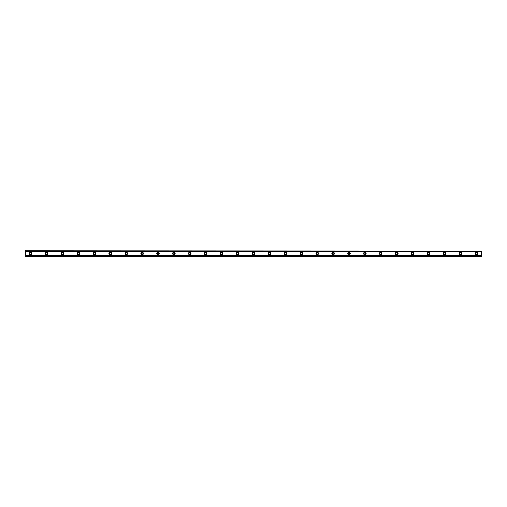 <?xml version="1.0" encoding="UTF-8"?>
<svg xmlns="http://www.w3.org/2000/svg" width="507" height="507" viewBox="0 0 507 507"><rect width="100%" height="100%" fill="white"/><g stroke="black" fill="none" stroke-linecap="round" stroke-linejoin="round"><path stroke-width="0.76" d="M30.654 254.299A0.799 0.799 0 0 1 29.862 253.5A0.799 0.799 0 0 1 30.654 252.701A0.799 0.799 0 0 1 31.453 253.5A0.799 0.799 0 0 1 30.654 254.299M476.346 254.299A0.799 0.799 0 0 1 475.547 253.5A0.799 0.799 0 0 1 476.346 252.701A0.799 0.799 0 0 1 477.138 253.5A0.799 0.799 0 0 1 476.346 254.299M460.426 254.299A0.799 0.799 0 0 1 459.634 253.5A0.799 0.799 0 0 1 460.426 252.701A0.799 0.799 0 0 1 461.224 253.5A0.799 0.799 0 0 1 460.426 254.299M444.512 254.299A0.799 0.799 0 0 1 443.714 253.5A0.799 0.799 0 0 1 444.512 252.701A0.799 0.799 0 0 1 445.304 253.5A0.799 0.799 0 0 1 444.512 254.299M428.592 254.299A0.799 0.799 0 0 1 427.794 253.5A0.799 0.799 0 0 1 428.592 252.701A0.799 0.799 0 0 1 429.385 253.5A0.799 0.799 0 0 1 428.592 254.299M412.673 254.299A0.799 0.799 0 0 1 411.88 253.5A0.799 0.799 0 0 1 412.673 252.701A0.799 0.799 0 0 1 413.471 253.5A0.799 0.799 0 0 1 412.673 254.299M396.759 254.299A0.799 0.799 0 0 1 395.961 253.5A0.799 0.799 0 0 1 396.759 252.701A0.799 0.799 0 0 1 397.551 253.5A0.799 0.799 0 0 1 396.759 254.299M380.839 254.299A0.799 0.799 0 0 1 380.041 253.5A0.799 0.799 0 0 1 380.839 252.701A0.799 0.799 0 0 1 381.638 253.5A0.799 0.799 0 0 1 380.839 254.299M364.92 254.299A0.799 0.799 0 0 1 364.127 253.5A0.799 0.799 0 0 1 364.92 252.701A0.799 0.799 0 0 1 365.718 253.5A0.799 0.799 0 0 1 364.92 254.299M349.006 254.299A0.799 0.799 0 0 1 348.208 253.5A0.799 0.799 0 0 1 349.006 252.701A0.799 0.799 0 0 1 349.798 253.5A0.799 0.799 0 0 1 349.006 254.299M333.086 254.299A0.799 0.799 0 0 1 332.294 253.5A0.799 0.799 0 0 1 333.086 252.701A0.799 0.799 0 0 1 333.885 253.5A0.799 0.799 0 0 1 333.086 254.299M317.173 254.299A0.799 0.799 0 0 1 316.374 253.5A0.799 0.799 0 0 1 317.173 252.701A0.799 0.799 0 0 1 317.965 253.5A0.799 0.799 0 0 1 317.173 254.299M301.253 254.299A0.799 0.799 0 0 1 300.455 253.5A0.799 0.799 0 0 1 301.253 252.701A0.799 0.799 0 0 1 302.045 253.5A0.799 0.799 0 0 1 301.253 254.299M285.333 254.299A0.799 0.799 0 0 1 284.541 253.5A0.799 0.799 0 0 1 285.333 252.701A0.799 0.799 0 0 1 286.132 253.5A0.799 0.799 0 0 1 285.333 254.299M269.42 254.299A0.799 0.799 0 0 1 268.621 253.5A0.799 0.799 0 0 1 269.42 252.701A0.799 0.799 0 0 1 270.212 253.5A0.799 0.799 0 0 1 269.42 254.299M253.5 254.299A0.799 0.799 0 0 1 252.701 253.5A0.799 0.799 0 0 1 253.5 252.701A0.799 0.799 0 0 1 254.299 253.5A0.799 0.799 0 0 1 253.5 254.299M237.58 254.299A0.799 0.799 0 0 1 236.788 253.5A0.799 0.799 0 0 1 237.58 252.701A0.799 0.799 0 0 1 238.379 253.5A0.799 0.799 0 0 1 237.58 254.299M221.667 254.299A0.799 0.799 0 0 1 220.868 253.5A0.799 0.799 0 0 1 221.667 252.701A0.799 0.799 0 0 1 222.459 253.5A0.799 0.799 0 0 1 221.667 254.299M205.747 254.299A0.799 0.799 0 0 1 204.955 253.5A0.799 0.799 0 0 1 205.747 252.701A0.799 0.799 0 0 1 206.545 253.5A0.799 0.799 0 0 1 205.747 254.299M189.827 254.299A0.799 0.799 0 0 1 189.035 253.5A0.799 0.799 0 0 1 189.827 252.701A0.799 0.799 0 0 1 190.626 253.5A0.799 0.799 0 0 1 189.827 254.299M173.914 254.299A0.799 0.799 0 0 1 173.115 253.5A0.799 0.799 0 0 1 173.914 252.701A0.799 0.799 0 0 1 174.706 253.5A0.799 0.799 0 0 1 173.914 254.299M157.994 254.299A0.799 0.799 0 0 1 157.202 253.5A0.799 0.799 0 0 1 157.994 252.701A0.799 0.799 0 0 1 158.792 253.5A0.799 0.799 0 0 1 157.994 254.299M142.08 254.299A0.799 0.799 0 0 1 141.282 253.5A0.799 0.799 0 0 1 142.08 252.701A0.799 0.799 0 0 1 142.873 253.5A0.799 0.799 0 0 1 142.08 254.299M126.161 254.299A0.799 0.799 0 0 1 125.362 253.5A0.799 0.799 0 0 1 126.161 252.701A0.799 0.799 0 0 1 126.959 253.5A0.799 0.799 0 0 1 126.161 254.299M110.241 254.299A0.799 0.799 0 0 1 109.449 253.5A0.799 0.799 0 0 1 110.241 252.701A0.799 0.799 0 0 1 111.039 253.5A0.799 0.799 0 0 1 110.241 254.299M94.327 254.299A0.799 0.799 0 0 1 93.529 253.5A0.799 0.799 0 0 1 94.327 252.701A0.799 0.799 0 0 1 95.12 253.5A0.799 0.799 0 0 1 94.327 254.299M78.408 254.299A0.799 0.799 0 0 1 77.615 253.5A0.799 0.799 0 0 1 78.408 252.701A0.799 0.799 0 0 1 79.206 253.5A0.799 0.799 0 0 1 78.408 254.299M62.488 254.299A0.799 0.799 0 0 1 61.696 253.5A0.799 0.799 0 0 1 62.488 252.701A0.799 0.799 0 0 1 63.286 253.5A0.799 0.799 0 0 1 62.488 254.299M46.574 254.299A0.799 0.799 0 0 1 45.776 253.5A0.799 0.799 0 0 1 46.574 252.701A0.799 0.799 0 0 1 47.366 253.5A0.799 0.799 0 0 1 46.574 254.299M30.654 252.239A1.261 1.261 0 0 0 29.393 253.5A1.261 1.261 0 0 0 30.654 254.761A1.261 1.261 0 0 0 31.916 253.5A1.261 1.261 0 0 0 30.654 252.239M476.346 252.239A1.261 1.261 0 0 0 475.084 253.5A1.261 1.261 0 0 0 476.346 254.761A1.261 1.261 0 0 0 477.607 253.5A1.261 1.261 0 0 0 476.346 252.239M460.426 252.239A1.261 1.261 0 0 0 459.165 253.5A1.261 1.261 0 0 0 460.426 254.761A1.261 1.261 0 0 0 461.687 253.5A1.261 1.261 0 0 0 460.426 252.239M444.512 252.239A1.261 1.261 0 0 0 443.251 253.5A1.261 1.261 0 0 0 444.512 254.761A1.261 1.261 0 0 0 445.767 253.5A1.261 1.261 0 0 0 444.512 252.239M428.592 252.239A1.261 1.261 0 0 0 427.331 253.5A1.261 1.261 0 0 0 428.592 254.761A1.261 1.261 0 0 0 429.854 253.5A1.261 1.261 0 0 0 428.592 252.239M412.673 252.239A1.261 1.261 0 0 0 411.411 253.5A1.261 1.261 0 0 0 412.673 254.761A1.261 1.261 0 0 0 413.934 253.5A1.261 1.261 0 0 0 412.673 252.239M396.759 252.239A1.261 1.261 0 0 0 395.498 253.5A1.261 1.261 0 0 0 396.759 254.761A1.261 1.261 0 0 0 398.014 253.5A1.261 1.261 0 0 0 396.759 252.239M380.839 252.239A1.261 1.261 0 0 0 379.578 253.5A1.261 1.261 0 0 0 380.839 254.761A1.261 1.261 0 0 0 382.101 253.5A1.261 1.261 0 0 0 380.839 252.239M364.92 252.239A1.261 1.261 0 0 0 363.665 253.5A1.261 1.261 0 0 0 364.92 254.761A1.261 1.261 0 0 0 366.181 253.5A1.261 1.261 0 0 0 364.92 252.239M349.006 252.239A1.261 1.261 0 0 0 347.745 253.5A1.261 1.261 0 0 0 349.006 254.761A1.261 1.261 0 0 0 350.267 253.5A1.261 1.261 0 0 0 349.006 252.239M333.086 252.239A1.261 1.261 0 0 0 331.825 253.5A1.261 1.261 0 0 0 333.086 254.761A1.261 1.261 0 0 0 334.347 253.5A1.261 1.261 0 0 0 333.086 252.239M317.173 252.239A1.261 1.261 0 0 0 315.912 253.5A1.261 1.261 0 0 0 317.173 254.761A1.261 1.261 0 0 0 318.428 253.5A1.261 1.261 0 0 0 317.173 252.239M301.253 252.239A1.261 1.261 0 0 0 299.992 253.5A1.261 1.261 0 0 0 301.253 254.761A1.261 1.261 0 0 0 302.514 253.5A1.261 1.261 0 0 0 301.253 252.239M285.333 252.239A1.261 1.261 0 0 0 284.072 253.5A1.261 1.261 0 0 0 285.333 254.761A1.261 1.261 0 0 0 286.594 253.5A1.261 1.261 0 0 0 285.333 252.239M269.42 252.239A1.261 1.261 0 0 0 268.159 253.5A1.261 1.261 0 0 0 269.42 254.761A1.261 1.261 0 0 0 270.675 253.5A1.261 1.261 0 0 0 269.42 252.239M253.5 252.239A1.261 1.261 0 0 0 252.239 253.5A1.261 1.261 0 0 0 253.5 254.761A1.261 1.261 0 0 0 254.761 253.5A1.261 1.261 0 0 0 253.5 252.239M237.58 252.239A1.261 1.261 0 0 0 236.325 253.5A1.261 1.261 0 0 0 237.58 254.761A1.261 1.261 0 0 0 238.841 253.5A1.261 1.261 0 0 0 237.58 252.239M221.667 252.239A1.261 1.261 0 0 0 220.406 253.5A1.261 1.261 0 0 0 221.667 254.761A1.261 1.261 0 0 0 222.928 253.5A1.261 1.261 0 0 0 221.667 252.239M205.747 252.239A1.261 1.261 0 0 0 204.486 253.5A1.261 1.261 0 0 0 205.747 254.761A1.261 1.261 0 0 0 207.008 253.5A1.261 1.261 0 0 0 205.747 252.239M189.827 252.239A1.261 1.261 0 0 0 188.572 253.5A1.261 1.261 0 0 0 189.827 254.761A1.261 1.261 0 0 0 191.088 253.5A1.261 1.261 0 0 0 189.827 252.239M173.914 252.239A1.261 1.261 0 0 0 172.653 253.5A1.261 1.261 0 0 0 173.914 254.761A1.261 1.261 0 0 0 175.175 253.5A1.261 1.261 0 0 0 173.914 252.239M157.994 252.239A1.261 1.261 0 0 0 156.733 253.5A1.261 1.261 0 0 0 157.994 254.761A1.261 1.261 0 0 0 159.255 253.5A1.261 1.261 0 0 0 157.994 252.239M142.08 252.239A1.261 1.261 0 0 0 140.819 253.5A1.261 1.261 0 0 0 142.08 254.761A1.261 1.261 0 0 0 143.335 253.5A1.261 1.261 0 0 0 142.08 252.239M126.161 252.239A1.261 1.261 0 0 0 124.899 253.5A1.261 1.261 0 0 0 126.161 254.761A1.261 1.261 0 0 0 127.422 253.5A1.261 1.261 0 0 0 126.161 252.239M110.241 252.239A1.261 1.261 0 0 0 108.986 253.5A1.261 1.261 0 0 0 110.241 254.761A1.261 1.261 0 0 0 111.502 253.5A1.261 1.261 0 0 0 110.241 252.239M94.327 252.239A1.261 1.261 0 0 0 93.066 253.5A1.261 1.261 0 0 0 94.327 254.761A1.261 1.261 0 0 0 95.589 253.5A1.261 1.261 0 0 0 94.327 252.239M78.408 252.239A1.261 1.261 0 0 0 77.146 253.5A1.261 1.261 0 0 0 78.408 254.761A1.261 1.261 0 0 0 79.669 253.5A1.261 1.261 0 0 0 78.408 252.239M62.488 252.239A1.261 1.261 0 0 0 61.233 253.5A1.261 1.261 0 0 0 62.488 254.761A1.261 1.261 0 0 0 63.749 253.5A1.261 1.261 0 0 0 62.488 252.239M46.574 252.239A1.261 1.261 0 0 0 45.313 253.5A1.261 1.261 0 0 0 46.574 254.761A1.261 1.261 0 0 0 47.835 253.5A1.261 1.261 0 0 0 46.574 252.239M25.35 255.896L25.35 255.224L481.65 255.224L481.65 256.155L25.35 256.155L481.65 255.896M25.35 251.104L481.65 251.104L25.35 250.845L25.35 255.224M481.65 251.104L481.65 255.224M481.65 255.832L25.35 255.832M25.35 251.776L481.65 251.776M25.35 251.168L481.65 251.168"/></g></svg>
